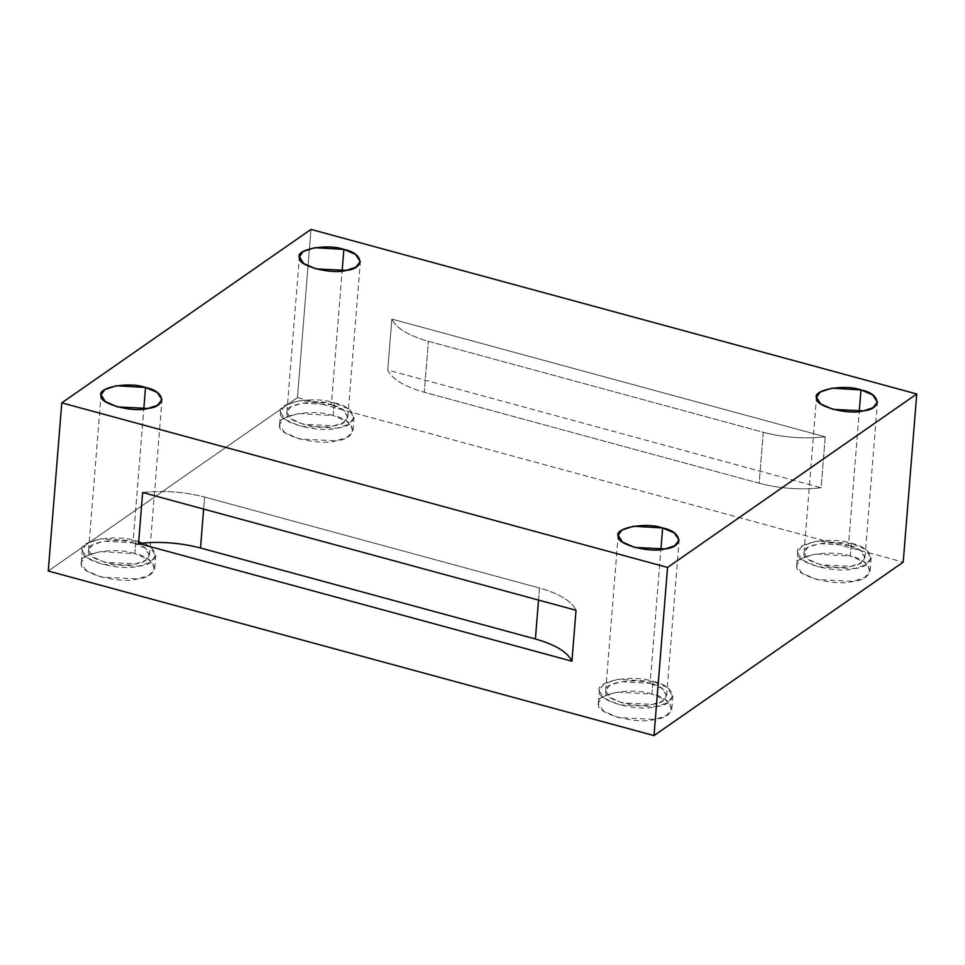 <?xml version="1.0" encoding="UTF-8"?>
<svg xmlns="http://www.w3.org/2000/svg" width="965" height="965" viewBox="0 0 965 965"><rect width="100%" height="100%" fill="white"/><g stroke="black" fill="none" stroke-linecap="round" stroke-linejoin="round"><path stroke-width="0.72" stroke-dasharray="4.83 3.62" d="M538.53 600.073L539.495 588.035L204.604 497.047L203.627 509.086L204.604 497.047L539.495 588.035C559.495 593.728 571.666 601.135 576.033 610.266C571.666 601.135 559.495 593.728 539.495 588.035L538.53 600.073M142.639 492.512C163.423 490.22 184.074 491.728 204.604 497.047C184.074 491.728 163.423 490.22 142.639 492.512M331.357 404.83L342.997 409.799L347.834 417.025L343.335 422.634L333.83 425.806L303.384 424.298L291.104 418.882L286.894 412.115L290.767 406.892L302.238 403.105L331.357 404.83L342.129 270.996L331.357 404.83C314.952 398.75 282.311 404.793 286.919 413.056C284.217 420.957 318.691 430.33 333.83 425.806C352.937 423.985 351.115 408.581 331.357 404.83M334.216 402.839C358.015 407.351 360.21 425.915 337.207 428.11C318.957 433.55 277.438 422.272 280.694 412.755C275.134 402.803 314.469 395.517 334.216 402.839L299.15 400.752L285.314 405.324L280.67 411.609L280.694 412.755L285.724 419.763L300.525 426.289L337.207 428.11L348.655 424.286L354.071 417.519L348.232 408.822L334.216 402.839L333.19 415.577L347.207 421.56L353.045 430.257L347.629 437.024L336.182 440.848L299.5 439.027L284.699 432.501L279.669 425.493L279.645 424.359L284.289 418.062L298.125 413.49L333.19 415.577L334.216 402.839M133.013 542.885L144.654 547.843L149.503 555.068L145.003 560.689L135.498 563.862L105.04 562.354L92.761 556.938L88.563 550.171L92.423 544.948L103.894 541.148L133.013 542.885L143.785 409.039L133.013 542.885C116.62 536.805 83.967 542.849 88.575 551.111C85.873 559.012 120.348 568.385 135.498 563.862C154.593 562.04 152.772 546.624 133.013 542.885M135.872 540.895C159.671 545.406 161.867 563.97 138.864 566.153C120.613 571.606 79.094 560.327 82.351 550.81C76.79 540.858 116.126 533.573 135.872 540.895L100.806 538.808L86.983 543.367L82.327 549.664L82.351 550.81L87.381 557.818L102.181 564.344L138.864 566.153L150.311 562.33L155.727 555.575L149.889 546.865L135.872 540.895L134.847 553.633L148.863 559.604L154.702 568.313L149.286 575.068L137.838 578.904L101.156 577.082L86.355 570.556L81.325 563.548L81.301 562.402L85.957 556.105L99.781 551.546L134.847 553.633L135.872 540.895M650.133 683.377L661.773 688.335L666.622 695.56L662.123 701.181L652.617 704.353L622.16 702.846L609.88 697.43L605.682 690.663L609.542 685.44L621.014 681.64L650.133 683.377L660.904 549.543L650.133 683.377C633.74 677.297 601.086 683.341 605.694 691.603C603.004 699.504 637.467 708.877 652.617 704.353C671.712 702.532 669.891 687.116 650.133 683.377M652.991 681.387C676.791 685.898 678.986 704.462 655.983 706.657C637.744 712.098 596.213 700.819 599.47 691.302C593.921 681.35 633.245 674.065 652.991 681.387L617.926 679.3L604.102 683.859L599.446 690.156L599.47 691.302L604.512 698.31L619.301 704.836L655.983 706.657L667.43 702.822L672.858 696.067L667.008 687.37L652.991 681.387L651.966 694.125L665.983 700.107L671.833 708.805L666.405 715.572L654.958 719.395L618.275 717.574L603.487 711.048L598.445 704.04L598.421 702.894L603.077 696.609L616.9 692.038L651.966 694.125L652.991 681.387M848.476 545.322L860.117 550.291L864.966 557.517L860.466 563.126L850.961 566.298L820.503 564.79L808.224 559.374L804.026 552.607L807.886 547.384L819.357 543.597L848.476 545.322L859.248 411.488L848.476 545.322C832.083 539.242 799.43 545.297 804.038 553.56C801.336 561.461 835.811 570.822 850.961 566.298C870.056 564.477 868.235 549.073 848.476 545.322M851.335 543.331C875.134 547.843 877.33 566.407 854.327 568.602C836.088 574.042 794.557 562.764 797.814 553.247C792.253 543.295 831.589 536.009 851.335 543.331L816.269 541.244L802.446 545.816L797.79 552.113L797.814 553.247L802.844 560.255L817.645 566.793L854.327 568.602L865.774 564.778L871.19 558.011L865.352 549.314L851.335 543.331L850.31 556.081L864.326 562.052L870.165 570.749L864.749 577.516L853.301 581.34L816.619 579.531L801.819 572.993L796.788 565.985L796.764 564.851L801.42 558.554L815.244 553.982L850.31 556.081L851.335 543.331M391.838 319.065L825.232 436.819C804.448 439.111 783.797 437.603 763.267 432.284L428.376 341.296C408.376 335.603 396.193 328.197 391.838 319.065C396.193 328.197 408.376 335.603 428.376 341.296L763.267 432.284L759.166 483.236L424.274 392.248L428.376 341.296L424.274 392.248L759.166 483.236L763.267 432.284C783.797 437.603 804.448 439.111 825.232 436.819L821.131 487.771C800.359 490.063 779.696 488.555 759.166 483.236C779.696 488.555 800.359 490.063 821.131 487.771L387.737 370.029C392.104 379.149 404.275 386.567 424.274 392.248C404.275 386.567 392.104 379.149 387.737 370.029L391.838 319.065L387.737 370.029L821.131 487.771L825.232 436.819L391.838 319.065M297.449 397.568L310.983 229.405L297.449 397.568L903.216 562.149L297.449 397.568L48.25 571.015L297.449 397.568M850.31 556.081C830.563 548.747 791.228 556.033 796.788 565.985C793.532 575.502 835.063 586.78 853.301 581.34C876.304 579.145 874.109 560.581 850.31 556.081M651.966 694.125C632.22 686.803 592.896 694.088 598.445 704.04C595.188 713.557 636.719 724.836 654.958 719.395C677.961 717.2 675.765 698.636 651.966 694.125M134.847 553.633C115.1 546.311 75.765 553.596 81.325 563.548C78.069 573.065 119.6 584.344 137.838 578.904C160.841 576.708 158.646 558.144 134.847 553.633M333.19 415.577C313.444 408.255 274.108 415.541 279.669 425.493C276.412 435.01 317.931 446.288 336.182 440.848C359.185 438.653 356.99 420.089 333.19 415.577M347.834 417.025L360.343 261.599M286.894 412.115L299.403 256.69M353.045 430.257L354.071 417.519M279.645 424.359L280.67 411.609M149.503 555.068L161.999 399.655M88.563 550.171L101.06 394.745M154.702 568.313L155.727 555.575M81.301 562.402L82.327 549.664M666.622 695.56L679.119 540.147M605.682 690.663L618.191 535.237M671.833 708.805L672.858 696.067M598.421 702.894L599.446 690.156M864.966 557.517L877.462 402.091M804.026 552.607L816.523 397.194M870.165 570.749L871.19 558.011M796.764 564.851L797.79 552.113"/><path stroke-width="1.45" d="M200.503 547.999L535.394 638.987L538.53 600.073L535.394 638.987C555.394 644.68 567.577 652.087 571.931 661.218L576.033 610.266L142.639 492.512L138.538 543.476L571.931 661.218C567.577 652.087 555.394 644.68 535.394 638.987L200.503 547.999C179.972 542.692 159.322 541.172 138.538 543.476C159.322 541.172 179.972 542.692 200.503 547.999L203.627 509.086L200.503 547.999M342.129 270.996L343.866 249.416L314.747 247.679L303.263 251.467L299.403 256.69L303.601 263.457L315.893 268.885L346.339 270.393L355.844 267.209L360.343 261.599L355.494 254.374L343.866 249.416L342.129 270.996M143.785 409.039L145.522 387.46L116.403 385.735L104.92 389.522L101.06 394.745L105.257 401.512L117.549 406.928L147.995 408.436L157.5 405.264L161.999 399.655L157.15 392.429L145.522 387.46L143.785 409.039M660.904 549.543L662.641 527.964L633.523 526.227L622.051 530.014L618.191 535.237L622.389 542.004L634.668 547.432L665.126 548.928L674.631 545.756L679.119 540.147L674.282 532.921L662.641 527.964L660.904 549.543M859.248 411.488L860.985 389.908L831.866 388.171L820.383 391.959L816.523 397.194L820.732 403.961L833.012 409.377L863.458 410.885L872.963 407.7L877.462 402.091L872.613 394.866L860.985 389.908L859.248 411.488M310.983 229.405L916.75 393.985L903.216 562.149L654.017 735.595L48.25 571.015L61.784 402.851L667.551 567.432L654.017 735.595L903.216 562.149L916.75 393.985L667.551 567.432L916.75 393.985L310.983 229.405L61.784 402.851L310.983 229.405M860.985 389.908C880.743 393.648 882.565 409.064 863.458 410.885C848.319 415.396 813.845 406.036 816.547 398.135C811.939 389.872 844.58 383.829 860.985 389.908M662.641 527.964C682.4 531.703 684.221 547.107 665.126 548.928C649.976 553.452 615.501 544.091 618.203 536.19C613.595 527.927 646.248 521.884 662.641 527.964M145.522 387.46C165.28 391.211 167.102 406.615 147.995 408.436C132.856 412.96 98.382 403.599 101.084 395.698C96.476 387.435 129.117 381.38 145.522 387.46M343.866 249.416C363.612 253.156 365.433 268.572 346.339 270.393C331.2 274.904 296.725 265.544 299.427 257.643C294.808 249.38 327.461 243.337 343.866 249.416M61.784 402.851L48.25 571.015L654.017 735.595L667.551 567.432L61.784 402.851M138.538 543.476L142.639 492.512L576.033 610.266L571.931 661.218L138.538 543.476"/></g></svg>
